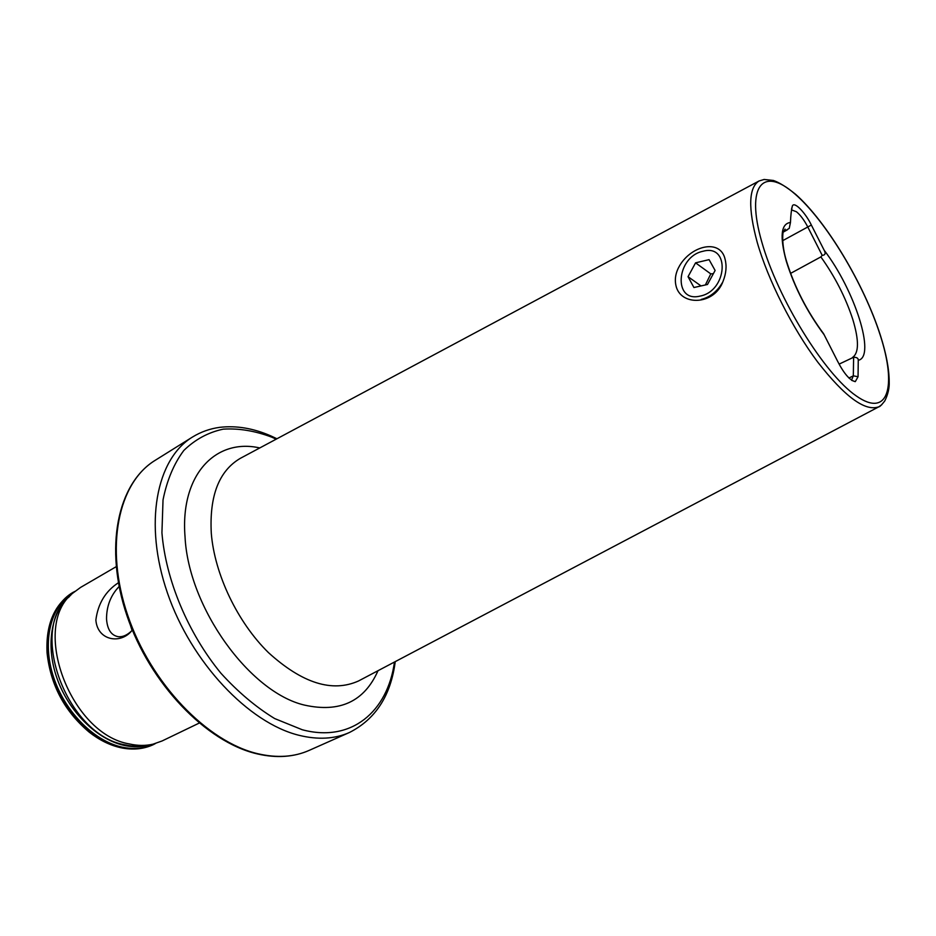 <?xml version="1.0" encoding="UTF-8"?>
<svg xmlns="http://www.w3.org/2000/svg" width="936" height="936" viewBox="0 0 936 936"><rect width="100%" height="100%" fill="white"/><g stroke="black" fill="none" stroke-linecap="round" stroke-linejoin="round"><path stroke-width="1.4" d="M723.118 281.139C714.542 305.475 680.343 306.411 675.944 285.538C674.482 278.916 675.745 272.236 679.735 265.485C691.88 245.08 720.697 238.715 725.107 259.33C726.827 266.116 726.172 273.394 723.118 281.139M790.569 273.394L820.86 256.909L822.206 255.364L807.651 226.734C804.118 219.995 800.385 214.999 796.442 211.758L791.599 209.91M119.106 586.533C110.705 595.308 106.517 606.154 106.528 619.07C107.359 629.811 111.431 635.708 118.755 636.761C122.862 636.971 127.015 635.146 131.18 631.309M132.327 630.022C121.387 644.705 97.449 640.973 95.87 620.03C97.976 603.65 105.475 591.224 118.381 582.754M199.157 723.107L162.092 740.961L153.036 744.167C145.642 745.887 137.779 745.828 129.449 743.956C70.106 734.245 30.432 625.95 72.856 593.12L80.59 587.41L116.146 566.713M822.206 255.364C825.236 255.154 825.891 253.457 824.183 250.275L811.348 225.038C806.305 214.297 795.003 201.298 792.453 205.709C791.365 209.898 790.698 215.491 790.464 222.475L789.235 228.396L783.42 231.835M783.35 232.058L787.515 229.718M839.101 364.127L853.62 357.26L853.316 375.839L851.666 379.782M821.515 331.262L823.633 333.766L837.65 361.331C844.003 373.675 849.876 380.437 855.282 381.642L858.055 376.74L858.253 360.301C858.37 358.254 856.826 357.236 853.62 357.26M130.35 625.061L132.034 630.361M700.023 296.104C672.808 302.971 676.131 256.651 702.959 251.281C730.384 243.442 727.564 291.096 700.023 296.104M715.116 270.469L709.078 259.646L695.565 262.84L688.042 276.693L693.927 287.527L707.487 284.486L715.116 270.469M722.627 282.262C717.339 291.424 710.202 297.145 701.228 299.426M701.029 285.925L688.042 276.693M713.384 273.64L710.787 273.897L695.565 262.84M710.787 273.897L705.37 284.954M150.333 744.717C142.202 747.232 133.427 747.454 124.008 745.372C96.712 739.335 68.468 711.36 56.862 677.886C45.185 644.401 51.585 610.272 70.89 595.05M378.015 670.702C364.396 701.485 339.885 712.951 304.493 705.1C249.666 692.383 188.429 607.616 185.035 536.819C180.016 474.47 215.888 437.943 259.775 447.946M241.348 457.798L240.4 458.301C219.024 470.796 209.313 495.776 211.29 533.239C214.543 574.224 237.498 622.3 268.48 652.638C302.269 683.315 332.303 692.757 358.582 680.952L359.529 680.449M359.763 680.32L878.892 406.774C879.594 406.985 881.56 405.042 884.766 400.971C888.007 394.442 889.492 388.019 889.2 381.712C889.153 369.1 886.216 353.632 880.39 335.322C864.045 284.298 826.769 221.914 795.647 194.337C786.708 187.106 779.29 182.485 773.382 180.461L764.115 179.466L759.037 180.987C748.613 187.645 747.993 208.049 757.189 242.225C767.941 279.864 792.277 328.126 817.725 362.092C844.974 396.946 865.355 411.852 878.892 406.774L881.782 404.715M761.787 241.979C777.652 298.35 824.499 374.154 856.194 395.881C888.124 418.486 897.109 386.989 880.238 335.182C863.752 283.573 825.622 220.206 794.442 193.565C763.121 166.187 745.465 185.305 761.787 241.979M120.206 747.583C109.547 745.115 99.239 739.978 89.259 732.186C64.502 711.348 50.427 684.836 47.046 652.649C45.747 624.289 54.405 604.188 73.031 592.371L73.16 592.289M394.465 662.033C387.68 711.629 351.433 742.88 302.269 729.752L274.704 718.579C255.937 707.136 237.978 691.985 220.837 673.136C187.89 632.935 165.754 579.864 161.928 532.783L163.028 499.929C166.982 480.156 173.921 463.671 183.819 450.473C195.121 439.452 208.26 432.35 223.236 429.144C238.879 428.173 255.072 430.864 271.838 437.194L276.178 439.171M395.238 661.635C390.827 695.623 375.547 719.246 349.42 732.502C334.737 739.03 317.901 739.955 298.912 735.275C248.637 722.931 191.342 662.618 167.486 593.096C143.407 523.575 156.382 458.851 192.559 436.995L155.189 460.325C117.503 483.397 103.931 547.712 126.933 615.607C149.807 683.572 206.131 742.037 257.014 753.831M349.42 732.502L309.161 750.391C294.208 757.037 277.185 758.172 258.09 753.784C207.523 742.248 150.696 683.479 127.67 615.163C104.411 546.835 118.369 482.59 155.189 460.325M148.297 745.033C141.008 746.729 133.263 746.671 125.05 744.845C66.608 735.322 27.682 628.969 69.486 596.56M155.516 743.5C145.595 748.578 134.398 749.771 121.914 747.092C92.898 740.762 63.04 709.71 52.545 673.908C41.921 638.095 52.053 603.58 74.798 591.435M153.89 744.377L154.03 744.319C144.343 748.929 133.509 749.947 121.504 747.361C92.711 741.078 63.04 710.482 52.334 674.985C41.512 639.487 51.047 604.925 73.289 592.207L73.031 592.371C50.778 605.077 41.242 639.639 52.065 675.137C62.77 710.635 92.43 741.218 121.224 747.501C133.228 750.087 144.074 749.069 153.761 744.448C143.734 749.186 132.655 750.262 120.51 747.653M790.464 222.475C780.963 223.61 779.583 236.539 786.31 261.273C794.5 287.399 807.148 311.934 824.242 334.901M853.234 357.295L852.474 357.47C858.991 353.059 859.108 340.4 852.813 319.48C845.629 297.496 834.982 276.635 820.86 256.909M858.253 360.301C876.201 356.838 854.65 289.821 824.183 250.275M782.648 240.692L811.348 225.038M848.882 378.027L853.316 375.839L858.055 376.74M241.582 457.669L759.037 180.987M276.939 438.762L270.937 435.954C253.422 428.279 236.317 425.4 219.644 427.354C209.945 428.676 200.912 431.882 192.559 436.995M823.633 333.766C806.914 311.138 794.594 287.083 786.638 261.6C780.987 243.723 782.964 230.279 783.479 231.648L785.082 229.098L785.07 230.502L783.584 231.344M309.161 750.391C293.857 757.142 276.6 758.324 257.4 753.925M121.282 636.644L118.755 636.761M792.453 205.709L791.517 209.184M851.678 380.367L855.282 381.642"/></g></svg>
